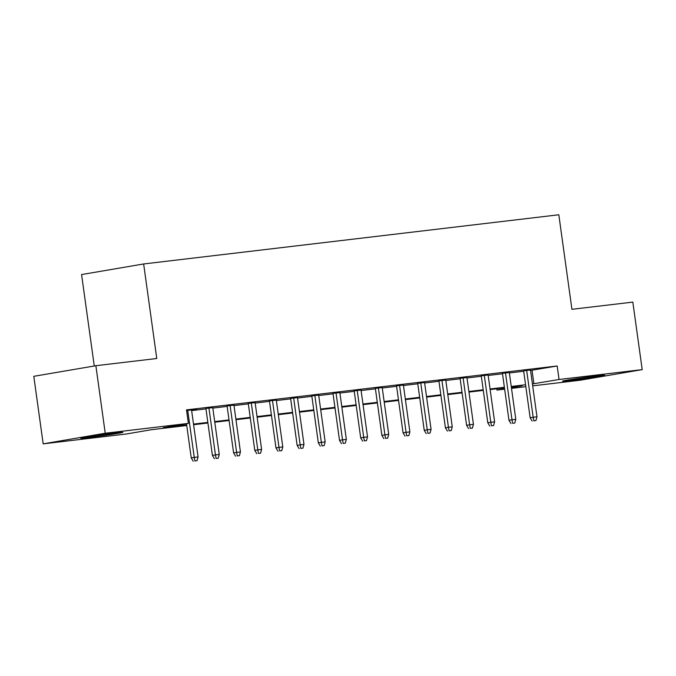 <?xml version="1.0" encoding="UTF-8"?>
<svg xmlns="http://www.w3.org/2000/svg" width="676" height="676" viewBox="0 0 676 676"><rect width="100%" height="100%" fill="white"/><g stroke="black" fill="none" stroke-linecap="round" stroke-linejoin="round"><path stroke-width="1.01" d="M114.827 433.046A21.277 0.532 -7.9 0 1 122.821 432.361A21.277 0.532 -7.9 0 1 110.949 434.491A21.277 0.532 -7.9 0 1 88.657 437.516A21.277 0.532 -7.9 0 1 80.664 438.209A21.277 0.532 -7.9 0 1 92.536 436.079A21.277 0.532 -7.9 0 1 114.827 433.046M596.714 375.966A21.277 0.532 -7.9 0 1 604.707 375.273A21.277 0.532 -7.9 0 1 592.835 377.402A21.277 0.532 -7.9 0 1 570.544 380.436A21.277 0.532 -7.9 0 1 562.55 381.12A21.277 0.532 -7.9 0 1 574.423 378.991A21.277 0.532 -7.9 0 1 596.714 375.966M94.268 365.986L81.576 274.566L143.65 263.961L558.815 214.774L571.93 309.321L632.829 302.104L642.2 369.628L580.126 380.242L532.688 385.861M525.835 386.672L511.504 388.37M504.651 389.182L496.995 390.086L504.592 388.793M496.809 388.793L496.995 390.086M186.745 425.525L151.475 429.699L126.311 434L43.171 443.853L105.236 433.24L188.376 423.396L163.212 427.697L186.66 424.917M105.236 433.24L95.874 365.716L33.8 376.321L43.171 443.853M191.57 410.146L196.581 409.335L186.593 410.518M212.754 407.636L205.901 408.448M233.938 405.127L227.085 405.938M255.122 402.617L248.269 403.428M276.298 400.107L269.445 400.919M297.482 397.598L290.629 398.409M318.666 395.088L311.813 395.899M339.851 392.579L332.989 393.39M361.026 390.069L354.173 390.88M382.21 387.559L375.357 388.37M403.395 385.05L396.542 385.861M424.57 382.54L417.717 383.351M445.754 380.03L438.901 380.841M466.939 377.521L460.086 378.34M488.123 375.011L481.27 375.831M509.298 372.51L502.445 373.321M530.55 370.448L557.185 365.978L186.508 409.884L188.376 423.396M191.638 410.602L205.969 408.904M212.822 408.093L227.144 406.394M233.997 405.583L248.329 403.885M255.182 403.073L269.513 401.375M276.366 400.564L290.688 398.865M297.55 398.054L311.873 396.356M318.726 395.545L333.057 393.846M339.91 393.035L354.241 391.336M361.094 390.525L375.417 388.827M382.27 388.016L396.601 386.317M403.454 385.506L417.785 383.807M424.638 382.996L438.969 381.298M445.822 380.487L460.145 378.788M466.998 377.977L481.329 376.279M488.182 375.467L502.513 373.769M509.366 372.958L523.689 371.259M530.483 370L523.63 370.811M95.874 365.716L156.764 358.5L143.65 263.961M557.185 365.978L559.06 379.481L642.2 369.628M532.418 383.96L559.06 379.481M193.513 424.105L207.836 422.407M214.689 421.596L229.02 419.897M235.873 419.086L250.205 417.388M257.057 416.577L271.38 414.878M278.242 414.067L292.564 412.368M299.417 411.557L313.748 409.859M320.601 409.048L334.933 407.349M341.786 406.538L356.108 404.839M362.97 404.028L377.292 402.33M384.145 401.519L398.477 399.82M405.33 399.009L419.661 397.311M426.514 396.499L440.837 394.809M447.689 393.99L462.021 392.3M468.874 391.488L483.205 389.79M490.058 388.979L504.389 387.28M511.242 386.469L525.565 384.771M511.402 387.627L522.151 385.785L511.326 387.069M504.465 387.88L490.142 389.579M483.289 390.39L468.958 392.088M462.105 392.9L447.774 394.598M440.921 395.409L426.598 397.108M419.745 397.919L405.414 399.617M398.561 400.429L384.23 402.127M377.377 402.938L363.046 404.637M356.193 405.448L341.87 407.146M335.017 407.958L320.686 409.656M313.833 410.467L299.502 412.166M292.649 412.977L278.326 414.675M271.465 415.486L257.142 417.185M250.289 417.996L235.958 419.695M229.105 420.506L214.774 422.204M207.921 423.015L193.598 424.714M532.02 370.279L533.896 383.782M523.596 370.592L530.145 417.776L533.17 417.261L526.638 370.228M533.829 420.785L535.95 420.54L533.829 420.785L533.17 417.261L536.981 416.813L530.457 369.78M530.145 417.776L532.156 421.072M535.95 420.54L536.981 416.813M502.42 373.101L508.969 420.286L511.985 419.771L505.462 372.738M512.645 423.294L514.766 423.049L512.645 423.294L511.985 419.771L515.796 419.323L509.273 372.29M508.969 420.286L510.972 423.582M514.766 423.049L515.796 419.323M481.236 375.611L487.785 422.796L490.801 422.28L484.278 375.248M491.469 425.804L493.581 425.559L491.469 425.804L490.801 422.28L494.612 421.832L488.089 374.8M487.785 422.796L489.787 426.091M493.581 425.559L494.612 421.832M460.052 378.121L466.601 425.305L469.617 424.79L463.094 377.757M470.285 428.314L472.406 428.069L470.285 428.314L469.617 424.79L473.437 424.342L466.905 377.309M466.601 425.305L468.603 428.601M472.406 428.069L473.437 424.342M438.876 380.63L445.416 427.815L448.442 427.3L441.91 380.267M449.101 430.823L451.222 430.578L449.101 430.823L448.442 427.3L452.252 426.852L445.729 379.819M445.416 427.815L447.428 431.111M451.222 430.578L452.252 426.852M417.692 383.14L424.241 430.325L427.257 429.809L420.734 382.777M427.925 433.333L430.037 433.079L427.925 433.333L427.257 429.809L431.068 429.353L424.545 382.329M424.241 430.325L426.243 433.62M430.037 433.079L431.068 429.353M396.508 385.65L403.057 432.834L406.073 432.319L399.55 385.286M406.741 435.843L408.853 435.589L406.741 435.843L406.073 432.319L409.884 431.863L403.361 384.838M403.057 432.834L405.059 436.13M408.853 435.589L409.884 431.863M375.324 388.159L381.872 435.344L384.897 434.829L378.366 387.796M385.557 438.352L387.678 438.099L385.557 438.352L384.897 434.829L388.708 434.372L382.177 387.348M381.872 435.344L383.883 438.639M387.678 438.099L388.708 434.372M354.148 390.669L360.688 437.854L363.713 437.338L357.19 390.305M364.372 440.862L366.493 440.608L364.372 440.862L363.713 437.338L367.524 436.882L361.001 389.858M360.688 437.854L362.699 441.149M366.493 440.608L367.524 436.882M332.964 393.178L339.513 440.363L342.529 439.848L336.006 392.815M343.197 443.372L345.309 443.118L343.197 443.372L342.529 439.848L346.34 439.392L339.817 392.367M339.513 440.363L341.515 443.659M345.309 443.118L346.34 439.392M311.78 395.688L318.328 442.873L321.345 442.357L314.822 395.325M322.013 445.881L324.134 445.628L322.013 445.881L321.345 442.357L325.164 441.901L318.633 394.868M318.328 442.873L320.331 446.168M324.134 445.628L325.164 441.901M290.595 398.198L297.144 445.383L300.169 444.867L293.637 397.834M300.828 448.391L302.949 448.137L300.828 448.391L300.169 444.867L303.98 444.411L297.457 397.378M297.144 445.383L299.155 448.678M302.949 448.137L303.98 444.411M269.42 400.699L275.969 447.892L278.985 447.377L272.462 400.344M279.644 450.9L281.765 450.647L279.644 450.9L278.985 447.377L282.796 446.92L276.273 399.888M275.969 447.892L277.971 451.188M281.765 450.647L282.796 446.92M248.236 403.209L254.784 450.402L257.801 449.886L251.278 402.854M258.469 453.41L260.581 453.157L258.469 453.41L257.801 449.886L261.612 449.43L255.089 402.397M254.784 450.402L256.787 453.697M260.581 453.157L261.612 449.43M227.051 405.718L233.6 452.912L236.617 452.388L230.094 405.363M237.284 455.92L239.405 455.666L237.284 455.92L236.617 452.388L240.436 451.94L233.904 404.907M233.6 452.912L235.603 456.207M239.405 455.666L240.436 451.94M205.876 408.228L212.416 455.421L215.441 454.897L208.909 407.873M216.1 458.429L218.221 458.176L216.1 458.429L215.441 454.897L219.252 454.449L212.729 407.417M212.416 455.421L214.427 458.717M218.221 458.176L219.252 454.449M186.491 423.717L191.24 457.922L194.257 457.407L187.734 410.383M194.925 460.939L197.037 460.686L194.925 460.939L194.257 457.407L198.068 456.959L191.545 409.926M191.24 457.922L193.243 461.226M197.037 460.686L198.068 456.959"/></g></svg>
